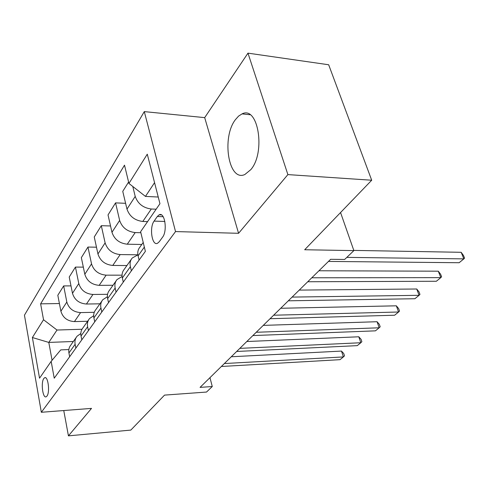 <?xml version="1.0" encoding="UTF-8"?>
<svg xmlns="http://www.w3.org/2000/svg" width="489" height="489" viewBox="0 0 489 489"><rect width="100%" height="100%" fill="white"/><g stroke="black" fill="none" stroke-linecap="round" stroke-linejoin="round"><path stroke-width="0.73" d="M250.845 169.61C265.882 152.299 258.155 105.331 242.061 113.894L238.589 116.095L235.386 119.689C221.303 137.794 228.656 182.293 244.867 174.5L250.845 169.61M46.956 396.09C50.178 392.264 48.014 375.589 44.615 377.765L43.827 378.492C40.679 382.422 42.794 398.835 46.21 396.762L46.956 396.09M144.298 111.614L24.45 315.185L41.339 412.282L175.527 231.572L144.298 111.614L204.689 117.629L238.577 233.302L287.887 174.597L247.966 53.142L204.689 117.629M247.966 53.142L328.669 64.762L371.701 180.233L304.684 249.745L353.871 250.612L340.552 212.544M63.759 410.54L68.436 435.858L130.826 430.088L164.536 395.112L206.517 392.05L212.269 386.53L209.97 377.655M287.887 174.597L371.701 180.233M353.871 250.612L344.653 259.463L330.631 259.304L200.056 387.38L212.269 386.53M157.317 216.499L154.096 221.107C149.127 227.513 152.042 246.407 157.574 243.241L159.261 241.731L162.556 237.214C167.727 230.857 164.714 211.48 159.133 214.83L157.317 216.499L163.173 216.713M154.561 182.648L145.453 196.407L128.937 183.454L124.506 165.16L40.624 303.846L59.413 303.547M128.937 183.454L147.275 154.188L159.946 203.693L140.618 231.707L145.374 251.352L54.236 378.199L51.156 361.371L39.542 378.199L32.384 337.526L43.533 319.739L40.624 303.846M238.577 233.302L175.527 231.572M68.436 435.858L91.51 408.388L41.339 412.282M51.156 361.371L60.746 349.898L68.845 349.549M73.35 341.487L48.796 342.422L52.072 360.271M158.234 197.024L145.453 196.407M156.144 209.2L151.297 209.005C143.167 207.935 137.806 203.736 135.208 196.401L132.788 186.474M147.574 221.621L142.788 221.462C134.768 220.472 129.499 216.358 126.981 209.115L122.757 191.358L128.589 182.024M140.863 232.721L135.202 232.575C127.287 231.645 122.103 227.605 119.646 220.441L115.563 202.874L125.6 203.314M141.773 244.476L127.268 244.2C119.457 243.339 114.359 239.372 111.969 232.299L108.026 214.934L115.563 202.874M137.892 254.8L120.184 254.573C112.47 253.773 107.446 249.873 105.123 242.88L101.302 225.692L110.532 225.967M126.92 265.539L112.763 265.448C105.147 264.702 100.208 260.875 97.947 253.968L94.255 236.976L101.302 225.692M122.054 275.166L106.131 275.16C98.607 274.463 93.741 270.704 91.535 263.871L87.953 247.055L96.474 247.196M113.002 285.27L99.175 285.35C91.749 284.702 86.963 281.01 84.811 274.262L81.345 257.63L87.953 247.055M107.574 294.305L92.953 294.464C85.618 293.865 80.899 290.228 78.796 283.553L75.434 267.092L83.326 267.128M99.927 303.81L86.425 304.03C79.175 303.473 74.53 299.904 72.482 293.308L69.224 277.025L75.434 267.092M94.261 312.3L80.575 312.593C73.417 312.08 68.833 308.565 66.828 302.037L63.668 285.918L70.997 285.882M87.629 321.249L74.432 321.597C67.36 321.126 62.843 317.667 60.893 311.218L57.818 295.27L63.668 285.918M81.999 329.256L56.999 330.032L48.796 342.422L32.384 337.526M139.102 260.081L138.094 255.857C137.348 252.428 137.947 249.524 139.897 247.141L143.216 242.434M131.364 270.845L130.398 266.67C129.671 263.278 130.282 260.399 132.219 258.027L137.898 254.842M123.283 282.098L122.342 277.978C121.645 274.629 122.262 271.774 124.188 269.408L131.315 259.304M116.07 292.135L115.166 288.058C114.493 284.745 115.111 281.915 117.024 279.567L122.103 276.487M108.521 302.636L107.647 298.614C106.999 295.344 107.623 292.538 109.524 290.197L116.131 280.833M101.785 312.013L100.942 308.033C100.312 304.8 100.942 302.019 102.824 299.696L107.397 296.737M94.725 321.841L93.906 317.911C93.301 314.714 93.931 311.964 95.807 309.647L101.944 300.949M88.417 330.625L87.623 326.738C87.036 323.577 87.672 320.845 89.53 318.547L93.668 315.717M81.797 339.837L81.027 335.998C80.459 332.875 81.101 330.167 82.947 327.887L88.662 319.782M75.874 348.082L75.129 344.28C74.579 341.188 75.22 338.51 77.054 336.236L80.819 333.535M43.533 319.739L56.999 330.032M69.652 356.738L68.931 352.979C68.399 349.922 69.041 347.269 70.862 345.014L76.192 337.459M346.829 257.379L463.847 258.883L459.128 262.727L328.474 261.426M353.798 250.399L461.188 252.306L463.847 258.883L464.55 258.106L463.486 255.484L461.188 252.306M311.786 277.789L440.809 277.636L436.359 281.254L307.752 281.75M318.95 270.765L438.297 271.193L440.809 277.636L441.598 276.792L440.601 274.219L438.297 271.193M292.11 297.092L419.085 295.313L414.892 298.73L288.321 300.808M299.237 290.099L416.72 288.999L419.085 295.313L419.959 294.409L419.018 291.89L416.72 288.999M273.626 315.222L398.578 312.006L394.617 315.234L270.062 318.712M280.71 308.272L396.341 305.814L398.578 312.006L399.525 311.047L398.627 308.577L396.341 305.814M256.236 332.282L379.189 327.789L375.436 330.845L252.88 335.57M263.271 325.381L377.068 321.719L379.189 327.789L380.191 326.786L379.342 324.366L377.068 321.719M239.836 348.364L360.815 342.74L357.257 345.637L236.67 351.469M246.817 341.518L358.804 336.787L360.815 342.74L361.872 341.701L361.071 339.323L358.804 336.787M224.353 363.547L343.394 356.921L340.014 359.672L221.358 366.487M231.273 356.762L341.481 351.078L343.394 356.921L344.494 355.845L343.736 353.516L341.481 351.078M142.788 221.462L151.297 209.005M127.268 244.2L135.202 232.575M112.763 265.448L120.184 254.573M99.175 285.35L106.131 275.16M86.425 304.03L92.953 294.464M74.432 321.597L80.575 312.593M126.981 209.115L135.208 196.401M138.094 255.857L144.341 247.092M122.342 277.978L130.398 266.67M111.969 232.299L119.646 220.441M107.647 298.614L115.166 288.058M97.947 253.968L105.123 242.88M93.906 317.911L100.942 308.033M84.811 274.262L91.535 263.871M81.027 335.998L87.623 326.738M72.482 293.308L78.796 283.553M68.931 352.979L75.129 344.28M60.893 311.218L66.828 302.037M164.866 221.468L154.096 221.107M250.026 114.726L242.061 113.894M45.44 377.716L44.615 377.765M161.456 214.916L159.133 214.83"/></g></svg>
